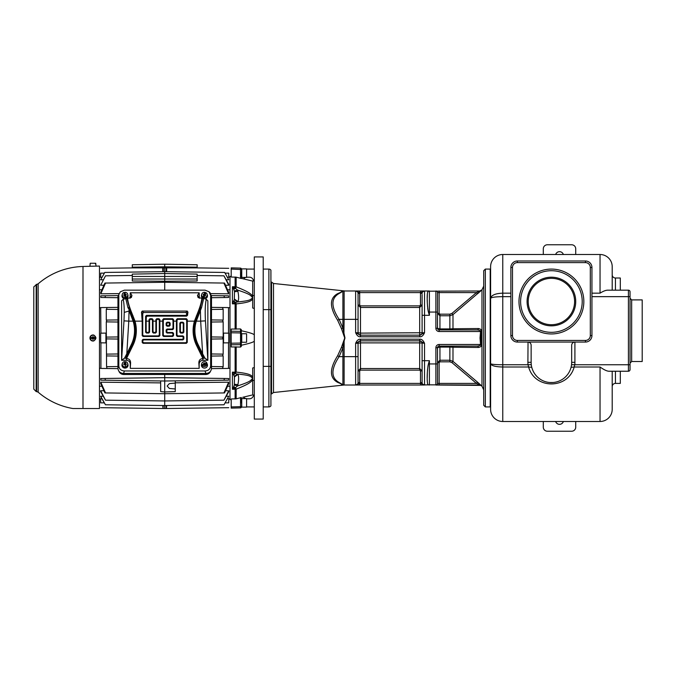 <?xml version="1.0" encoding="UTF-8"?>
<svg xmlns="http://www.w3.org/2000/svg" width="676" height="676" viewBox="0 0 676 676"><rect width="100%" height="100%" fill="white"/><g stroke="black" fill="none" stroke-linecap="round" stroke-linejoin="round"><path stroke-width="1.01" d="M263.217 419.069L263.217 256.931L254.303 256.931L254.303 419.069L263.217 419.069M254.303 341.186C253.323 342.25 248.996 343.602 241.332 345.242L241.332 343.053L241.332 346.23L240.538 347.05L241.324 346.34M241.332 346.23L240.538 347.05L231.192 346.94L231.192 343.239L231.192 344.811L240.538 344.616L240.546 344.042L240.538 343.053L231.192 343.239L231.192 329.06L240.538 328.95L241.332 329.77L240.538 328.95L240.538 332.947L231.192 332.761L231.192 331.189L240.538 331.384A0.811 0.786 180 0 1 241.332 332.161L241.332 330.758C248.988 332.398 253.314 333.75 254.303 334.814M241.324 329.66L241.332 332.161M231.192 399.609L229.984 399.609L229.984 276.391L231.192 276.391M241.738 269.496L241.332 278.478L236.169 277.168L231.192 277.042L231.192 267.882L240.538 268.118L231.192 267.882M231.192 408.118L240.538 407.881L231.192 408.118L231.192 398.958L236.169 398.832L241.332 397.522L240.538 397.615L241.332 397.522L241.332 402.854M228.522 333.158L228.522 307.588L222.438 307.504L223.173 309.304L223.173 320.078L222.556 320.069L223.173 321.869L223.173 337.104L222.691 337.096L222.691 338.904L223.173 338.896L223.173 354.131L222.556 355.931L223.173 355.922L223.173 366.696L222.438 368.496L228.522 368.412L228.522 342.842M105.448 404.78L100.682 396.694L100.682 396.212L103.022 396.246L100.682 396.212L105.448 404.78L164.724 405.549L164.724 408.524L164.724 374.496M228.767 378.518L224.525 378.467L223.908 380.233L228.615 380.165L228.589 378.518L164.724 377.681L100.859 378.518L100.834 380.165L164.724 381.002L228.615 380.165M175.261 382.81L228.649 382.185L223.908 392.942L224.525 392.933L228.682 383.622L228.649 382.185M229.984 386.233L227.533 386.266M225.514 390.787L227.795 390.753M228.767 391.657L228.767 390.745L223.942 400.175L228.767 391.657M226.418 396.246L228.767 396.212L224.001 404.78L228.767 396.212M227.643 398.713L228.767 398.688L228.767 402.854L225.328 402.854M225.514 285.213L228.767 285.255L225.514 285.213M226.418 279.754L228.767 279.788L226.418 279.754M225.328 273.146L228.767 273.146C228.767 266.91 228.767 266.91 228.767 273.146L228.767 277.304M228.767 277.312L227.643 277.287M224.685 272.445L228.767 279.788L224.685 272.445L164.724 271.659L104.763 272.445L100.682 279.788L103.022 279.754M228.767 284.342L228.767 285.255L223.942 275.825L228.767 284.342M227.533 289.734L229.984 289.767M228.649 293.815L228.682 292.378L224.525 283.067L223.908 283.058L228.649 293.815L210.735 293.604M228.547 295.826L223.908 295.767L224.525 297.533L228.589 297.482L228.615 295.834M223.545 333.099L223.545 342.901L228.767 342.833L228.767 333.167L223.545 333.099M211.478 368.64L222.438 368.496M211.495 366.536L223.173 366.696M210.566 371.116A5.163 4.85 180 0 1 205.648 374.496L123.801 374.496A5.163 4.85 180 0 1 118.883 371.116M117.945 296.265L120.311 291.804L117.945 296.265L117.945 368.192L118.807 365.716C119.077 368.961 120.936 370.718 124.392 370.972L123.531 373.439C120.083 373.186 118.216 371.437 117.945 368.192M123.531 373.439L205.91 373.439L205.048 370.972C208.504 370.718 210.363 368.961 210.642 365.716L211.495 368.192C211.225 371.437 209.366 373.186 205.91 373.439M211.495 368.192L211.495 296.265L210.642 295.412L210.642 365.716M210.642 295.412L209.129 291.804L209.991 292.657L211.495 296.265M120.311 291.804L124.392 290.156L205.048 290.156L209.129 291.804M205.048 370.972L124.392 370.972M118.807 365.716L118.807 295.412M130.265 292.784L131.947 295.42L131.364 297.508L123.184 299.265L121.596 300.854L121.596 360.274L126.277 360.274C128.744 360.46 130.071 361.702 130.265 364.026L130.265 368.352L199.175 368.352L199.175 364.026C199.369 361.702 200.696 360.46 203.163 360.274L207.845 360.274L207.845 300.854L206.256 299.265L203.721 298.403L201.541 307.572L196.319 321.142L200.671 321.142L200.409 310.343L199.564 310.284L202.504 298.437L198.076 297.508L197.493 295.42L199.175 292.784L130.265 292.784L130.071 298.285M199.369 298.285L199.175 292.784M202.927 298.378A3.042 2.856 180 0 1 201.49 295.218L201.744 294.254A2.78 2.611 0 0 0 202.961 297.085L203.806 295.327L202.935 297.423A2.848 2.679 0 0 0 203.915 297.786L203.941 297.448A2.78 2.611 0 0 0 205.926 292.674L205.081 294.981L204.211 294.66L204.946 292.311A2.78 2.611 0 0 0 201.744 294.254M207.143 294.254L207.397 295.218A3.042 2.856 180 0 1 205.098 298.691M124.342 298.691A3.042 2.856 180 0 1 122.052 295.218L122.305 294.254A2.78 2.611 0 0 0 125.052 297.491L124.57 295.353L123.894 295.488L123.725 294.744L125.28 294.559L124.519 294.93L124.629 295.615M125.052 297.491L125.06 297.829A2.848 2.679 0 0 0 126.091 297.626L126.082 297.279A2.78 2.611 0 0 0 127.696 294.254L127.95 295.218A3.042 2.856 180 0 1 126.513 298.378M127.696 363.57L127.95 364.541A3.042 2.856 180 0 1 124.883 368.082A3.042 2.856 180 0 1 122.052 364.541L122.305 363.57A2.78 2.611 0 0 0 124.367 366.738L124.367 367.085A2.848 2.679 0 0 0 125.423 367.127L125.423 366.781A2.78 2.611 0 0 0 125.626 361.66L125.542 364.11L124.612 364.085L124.578 361.618A2.78 2.611 0 0 0 122.305 363.57M205.031 364.643L207.211 363.84A2.848 2.679 0 0 0 207.211 363.832L207.397 364.541A3.042 2.856 180 0 1 201.676 366.409A3.042 2.856 180 0 1 201.49 364.541L201.744 363.57A2.78 2.611 0 0 0 201.744 364.812L203.856 364.187L201.676 365.116A2.848 2.679 0 0 0 202.116 366.02L202.175 365.708A2.78 2.611 0 0 0 206.771 362.936L206.704 362.691A2.78 2.611 0 0 0 201.744 363.57M121.596 360.274L124.502 358.136L126.801 353.835L127.612 354.232L125.719 358.322L126.868 358.576C129.386 358.88 130.629 360.392 130.586 363.113L130.265 368.352M199.175 368.352L198.862 363.113C198.812 360.392 200.054 358.88 202.58 358.576L203.73 358.322L201.828 354.232L202.639 353.835L204.938 358.136L207.845 360.274M127.62 298.513C127.916 301.724 129.108 306.034 131.195 311.433L135.006 321.142L142.188 321.142L142.188 335.583L143.067 336.462L158.987 336.462L159.874 335.583L159.874 321.142L162.73 321.142L162.73 335.583L163.609 336.462L172.676 336.462L173.563 335.583L173.563 333.352L172.676 332.474L167.597 332.474L166.719 331.586L166.719 330.496L167.597 329.618L172.676 329.618L173.563 328.73L173.563 321.142L176.419 321.142L176.419 335.583L177.298 336.462L182.385 336.462L183.264 337.341L183.264 338.431L182.385 339.318L143.067 339.318L142.188 340.197L142.188 342.428L143.067 343.307L186.373 343.307L187.252 342.428L187.252 321.142L194.434 321.142L198.245 311.433C200.333 306.034 201.524 301.724 201.82 298.513M203.73 358.322L204.938 358.136M203.721 298.403L202.504 298.437M202.944 358.576L196.539 345.436A33.935 33.935 0 0 1 194.434 321.142L195.305 321.387L200.476 307.588L201.541 307.572M199.564 310.284L198.769 312.354L199.614 312.481M142.188 321.142L141.504 312.135L142.214 311.07L187.235 311.07L187.936 312.135L187.531 315.32L186.576 316.131L147.267 316.131L146.32 316.951L146.177 321.142L149.033 321.142L149.016 319.647L149.869 318.734L152.193 318.734L153.046 319.647L153.021 321.142L155.877 321.142L155.86 319.647L156.714 318.734L159.037 318.734L159.891 319.647L159.874 321.142M162.73 321.142L162.705 319.647L163.558 318.734L172.726 318.734L173.58 319.647L173.563 321.142M176.419 321.142L176.402 319.647L177.247 318.734L186.415 318.734L187.269 319.647L187.252 321.142M186.686 320.23L186.686 341.862L185.807 342.74L143.642 342.74L142.754 341.862L142.754 340.763L143.642 339.884L182.951 339.884L183.83 339.006L183.83 336.775L182.951 335.896L177.864 335.896L176.985 335.009L176.985 320.23L177.864 319.351L185.807 319.351L186.686 320.23L187.269 319.647M180.407 323.652L179.841 323.086L180.72 322.207L182.951 322.207L183.83 323.086L183.264 323.652L183.264 331.586L182.385 332.474L181.286 332.474L180.407 331.586L180.407 323.652L181.286 322.773L182.385 322.773L183.264 323.652M179.841 323.086L179.841 332.153L180.72 333.04L182.951 333.04L183.83 332.153L183.83 323.086M172.997 320.23L172.997 328.164L172.11 329.051L167.031 329.051L166.152 329.93L166.152 332.153L167.031 333.04L172.11 333.04L172.997 333.919L172.997 335.009L172.11 335.896L164.175 335.896L163.296 335.009L163.296 320.23L164.175 319.351L172.11 319.351L172.997 320.23L173.58 319.647M166.719 323.652L166.152 323.086L167.031 322.207L169.254 322.207L170.141 323.086L168.687 325.629L167.597 325.629L166.719 324.742L166.719 323.652L167.597 322.773L168.687 322.773L169.575 323.652M166.152 323.086L166.152 325.308L167.031 326.195L169.254 326.195L170.141 325.308L170.141 323.086M159.299 320.23L159.299 335.009L158.421 335.896L143.642 335.896L142.754 335.009L142.754 313.385L143.642 312.498L185.807 312.498L186.686 313.385L186.686 314.475L185.807 315.354L146.498 315.354L145.61 316.241L145.61 332.153L146.498 333.04L148.72 333.04L149.599 332.153L149.599 320.23L150.486 319.351L151.576 319.351L152.455 320.23L152.455 332.153L153.342 333.04L155.564 333.04L156.443 332.153L156.443 320.23L157.331 319.351L158.421 319.351L159.299 320.23L159.891 319.647M149.033 321.142L149.033 331.586L148.154 332.474L147.064 332.474L146.177 331.586L146.177 321.142M155.877 321.142L155.877 331.586L154.998 332.474L153.908 332.474L153.021 331.586L153.021 321.142M133.028 315.81L132.2 316.038L134.144 321.387L135.006 321.142A33.935 33.935 0 0 1 132.91 345.436L126.496 358.576M131.372 316.3L132.2 316.038L130.679 312.354L129.834 312.481L129.04 310.343L128.778 321.142L133.121 321.142L129.834 312.481M126.936 298.437L130.679 312.354L127.899 307.572L125.719 298.403M124.502 358.136L125.719 358.322M129.885 310.284L128.964 307.588L127.899 307.572M205.859 292.835A2.848 2.679 0 0 0 204.972 292.522M203.806 295.327L204.684 295.657M204.946 292.311L204.101 294.347L203.459 294.111L204.211 294.66M203.806 295.049L203.163 294.82L203.459 294.111M203.941 297.448L204.972 295.006L204.27 294.516M204.972 294.939L205.724 294.939L205.428 295.649L204.786 295.412M205.724 294.939L205.081 294.702M204.651 295.708L203.915 295.437L204.211 294.728M124.519 294.863L123.919 292.471A2.78 2.611 0 0 0 122.305 294.254M124.688 295.606L125.516 295.598L124.933 292.48A2.848 2.679 0 0 0 123.961 292.666M124.933 292.48L125.432 294.677M127.696 294.254A2.78 2.611 0 0 0 124.95 292.269M125.483 295.446L126.091 297.626M124.401 294.609L123.725 294.744M126.082 297.279L125.601 295.429M125.314 294.77L126.108 294.271L126.268 295.015L125.601 295.15M126.108 294.271L125.432 294.406M124.697 295.674L125.516 295.598M125.618 361.863A2.848 2.679 0 0 0 124.578 361.829M124.46 364.837L125.499 364.879M124.578 361.618L124.485 363.798L123.801 363.772L124.612 364.085M124.46 364.558L123.767 364.533L123.801 363.772M125.423 366.781L125.508 364.601L126.201 364.626L126.226 363.865L125.542 363.84M125.39 364.939L124.578 364.913L124.612 363.933M125.39 364.871L125.415 364.178L124.612 364.153M126.226 363.865L125.415 364.11M205.065 364.474L204.591 363.865L206.771 362.936M202.175 365.708L204.296 364.812L204.575 365.395L205.318 365.082L205.031 364.491M204.034 364.922L203.755 364.347M206.704 362.691L204.591 363.865M203.856 363.908L203.569 363.316L204.313 363.004L204.591 363.595M204.313 363.004L204.642 363.975M204.98 364.668L204.794 363.908M204.38 364.989L205.318 365.082M204.642 364.043L203.907 364.356L204.152 364.871M100.986 368.42L117.962 368.64M99.465 386.233L101.907 386.266M223.908 392.942L164.724 393.719L104.924 392.933L100.758 383.622L100.792 382.185L160.668 382.886M100.927 368.412L100.927 342.842M96.009 266.141L89.942 266.26L90.204 263.26L95.417 263.26L95.485 264.071L95.755 263.26L96.009 266.141L99.465 266.057L99.465 408.524L82.996 408.524L99.465 408.524M90.947 266.26L82.996 266.488L82.996 408.524L72.881 408.524A71.538 71.538 0 0 1 38.143 392.165L38.143 283.835L36.614 284.419L36.614 391.581L38.143 392.165M93.271 266.26L92.975 266.268C89.84 266.302 89.84 266.302 92.975 266.268M96.009 338L93.939 335.119A3.042 3.042 0 0 0 89.942 338A3.042 3.042 0 0 0 93.939 340.881L96.009 338M36.166 284.435L36.166 391.565L33.8 389.131L33.8 286.869L36.614 284.419M95.781 338.524A2.848 2.848 0 0 0 95.781 337.476L95.705 337.476A2.78 2.78 0 0 0 90.254 337.476L93.541 337.594L93.381 338.524L95.781 338.524M90.254 337.476L90.178 337.476A2.848 2.848 0 0 0 90.178 338.524L90.254 338.524A2.78 2.78 0 0 0 95.705 338.524M95.705 337.476L93.381 337.476L93.381 338.406L90.254 338.524M93.381 338.524L93.381 339.217L92.57 339.217L92.57 338.524M92.409 337.594L92.57 338.406L92.409 337.594M93.381 337.476L93.381 336.783L92.57 336.783L92.57 337.476M100.682 378.518L104.924 378.467L105.54 380.233M103.935 390.787L100.682 390.745L103.935 390.787M101.806 398.713L100.682 398.688L100.682 402.854C100.682 409.09 100.682 409.09 100.682 402.854L104.112 402.854M100.682 391.657L100.682 390.745L105.507 400.175L100.682 391.657M101.907 289.734L99.465 289.767M103.935 285.213L101.653 285.247M105.507 275.825L100.682 285.255L105.507 275.825L132.293 275.478M104.763 272.445L100.682 279.788M104.112 273.146L100.682 273.146C100.682 266.91 100.682 266.91 100.682 273.146L100.682 277.312L101.806 277.287M100.927 333.158L100.682 307.588M197.147 267.899L132.293 267.899L132.293 264.755L164.724 264.206L197.147 264.755L197.147 267.899L228.767 268.313M164.724 290.156L164.724 281.233L132.293 280.988L132.293 274.093L164.724 273.543L197.147 274.093L197.147 280.988L164.724 281.233L164.724 266.826L197.147 267.155M166.406 267.527L166.423 271.684M166.152 267.519L166.161 271.684M163.296 267.519L163.279 271.684M163.034 267.527L163.026 271.684M164.724 264.206L164.724 266.826L132.293 267.155M197.147 275.478L223.942 275.825M132.293 279.019L197.147 279.019M197.147 276.459L132.293 276.459M117.945 307.36L100.986 307.58M100.859 297.482L104.924 297.533L100.859 297.482L100.834 295.834L105.54 295.767L100.834 295.834M118.706 293.604L100.792 293.815L100.758 292.378L104.924 283.067L105.54 283.058L100.792 293.815M105.54 283.058L164.724 282.281L223.908 283.058M117.987 295.606L105.54 295.767L104.924 297.533L117.945 297.702M211.453 295.606L223.908 295.767M211.495 297.702L224.525 297.533M107.002 307.504L106.571 309.312L117.945 309.464M105.904 333.099L105.904 342.901L100.682 342.833L100.682 333.167L105.904 333.099M117.945 366.536L106.571 366.688L107.002 368.496M106.571 366.688L106.276 321.869L106.884 320.069L106.276 320.078L106.276 309.304M117.945 356.075L106.884 355.931M117.945 353.97L106.639 354.123M117.945 339.048L106.749 338.904M117.945 336.952L106.749 337.096M117.945 322.029L106.639 321.877M117.945 319.925L106.884 320.069M211.495 307.36L222.438 307.504M211.495 309.464L223.173 309.304M211.495 319.925L222.556 320.069M211.495 322.029L222.81 321.877M211.495 336.952L222.691 337.096M211.495 339.048L222.691 338.904M211.495 353.97L222.81 354.123M211.495 356.075L222.556 355.931M223.942 400.175L164.724 400.944L105.507 400.175M164.724 405.549L224.001 404.78M163.009 405.532L163.043 408.507L162.747 405.524M163.271 405.532L163.043 408.507M164.724 402.854L164.724 403.547M166.169 405.532L166.135 408.507L163.305 408.507M166.431 405.532L166.135 408.507M228.767 402.854C228.767 409.09 228.767 409.09 228.767 402.854M160.668 380.951L160.668 391.607L164.724 391.962L175.261 391.598L175.261 380.867M175.261 383.098L169.372 383.605L167.149 386.03L169.372 388.455L175.261 388.97M105.54 392.942L100.792 382.185M236.169 346.839L236.169 372.087C251.05 373.667 251.075 375.586 252.68 376.785L251.633 377.259C250.095 376.566 251.269 375.349 237.513 374.056L234.327 376.405L233.719 375.104L236.169 372.087A4.056 2.248 180 0 1 235.121 372.163L232.409 372.163L232.409 389.266L233.431 387.331L235.121 388.092L232.409 389.266L235.121 389.266L235.121 398.975M254.303 395.021L252.68 395.021L252.68 367.989L254.303 367.558M235.121 346.83L235.121 373.321L237.918 374.436L234.479 376.904L234.327 376.405M233.431 374.538L235.121 373.321L232.409 372.163L233.719 375.104M237.918 374.436C238.856 376.287 238.856 379.684 237.918 384.627L237.513 385.954L234.327 384.974L234.479 376.904M236.169 398.832L236.169 389.156A4.056 3.372 0 0 1 235.121 389.266L235.121 388.092L237.513 385.954C251.269 381.458 250.095 380.588 251.633 379.532L252.68 379.836C251.083 381.509 251.041 383.284 236.169 389.156L235.51 387.661L233.719 386.706L233.431 387.331M234.327 384.974L233.719 386.706M251.633 379.532L252.68 378.34L251.633 377.259M252.68 376.785L252.68 379.836M242.726 397.302L251.683 395.139M250.889 395.325L248.709 395.849M247.712 396.085L244.315 396.913M240.538 397.615L241.332 397.522L240.538 397.615L241.332 397.522L240.538 397.615L240.538 406.673L241.738 406.504M231.192 406.918L240.538 406.673L240.538 407.881A0.811 0.811 0 0 0 241.332 407.07L241.332 406.901M240.538 407.881A0.811 0.811 0 0 0 241.332 407.07A0.811 0.811 0 0 1 240.538 407.881M241.738 399.203L241.332 397.649M241.738 407.113L241.738 398.595L246.596 398.595L246.596 407.113L241.738 407.113M263.217 366.375L270.915 366.375L270.915 405.82A2.434 2.434 0 0 1 268.887 406.91L268.887 269.09A2.434 2.434 0 0 1 270.915 270.18L270.915 366.375L270.915 309.625L263.217 309.625M268.887 269.09A2.434 2.434 0 0 1 270.915 270.18A2.434 2.434 0 0 0 268.887 269.09L263.217 269.09M268.887 406.91A2.434 2.434 0 0 0 270.915 405.82A2.434 2.434 0 0 1 268.887 406.91L263.217 406.91M254.303 269.09L246.596 269.09M246.596 406.91L254.303 406.91M253.483 395.021A4.056 4.056 0 0 1 249.436 398.798L247.002 398.798A4.056 4.056 0 0 1 246.596 398.781M243.681 397.074A4.056 4.056 0 0 0 245.734 398.595M253.483 280.979A4.056 4.056 0 0 0 249.436 277.202L247.002 277.202A4.056 4.056 0 0 0 246.596 277.219M245.734 277.405A4.056 4.056 0 0 0 243.681 278.926M270.915 393.939L271.541 393.939L271.541 282.061L273.501 283.481L273.501 392.519L271.541 393.939M270.915 282.061L271.541 282.061M341.439 384.424A2.434 2.298 -60 0 1 342.909 384.695L339.107 382.498L342.909 384.695A2.434 2.434 0 0 0 344.126 385.016C345.284 385.016 345.284 385.016 344.126 385.016C345.284 385.016 345.284 385.016 344.126 385.016A2.434 2.112 -90 0 0 343.873 385.033C345.03 385.033 345.03 385.033 343.873 385.033L337.637 382.354C329.389 377.85 329.389 368.978 337.637 355.745L341.439 347.43L344.726 338L341.439 328.57L337.637 320.255C329.389 307.022 329.389 298.15 337.637 293.646L343.814 290.967M273.501 392.519L344.109 385.016A2.434 2.434 0 0 1 342.909 384.695A2.434 2.434 0 0 0 344.126 385.016L342.909 384.695L342.909 356.649L339.107 356.649C330.877 369.223 330.877 377.833 339.107 382.498A2.434 2.02 -60 0 0 337.637 382.354L338.253 382.692M341.71 384.568L342.284 384.788M337.637 355.745A2.434 0.676 30.1 0 1 339.107 356.649L342.909 347.912L341.439 347.43M341.439 328.57L342.909 328.088L342.909 319.351L339.107 319.351L342.909 328.088L344.98 338L344.126 340.983L344.109 385.016L424.536 385.016A2.434 2.434 0 0 1 422.103 382.582L422.103 343.273A2.434 2.434 0 0 0 419.678 340.839L360.426 340.839L360.426 339.217C358.61 338.972 357.004 340.324 355.635 343.273L355.635 356.649L342.909 356.649L342.909 347.912L343.873 340.839M481.574 344.321L480.535 344.481C481.337 345.056 480.29 345.597 477.383 346.104A1.622 1.056 -90 0 1 478.431 347.464C480.991 346.923 482.047 345.875 481.574 344.321L481.067 338L481.574 331.671C482.039 330.125 480.991 329.077 478.431 328.536L452.988 328.756L452.988 314.619L481.092 290.612A1.622 1.622 -90 0 1 480.053 290.984L428.398 291.195A2.434 2.434 0 0 1 429.404 290.984L424.536 290.984L420.565 292.607L359.607 292.607A4.056 4.056 0 0 1 359.683 293.418L358.06 293.418L358.06 305.062L360.494 307.487L360.494 333.116L358.06 332.727L358.06 293.418A2.434 2.434 0 0 0 355.635 290.984L355.635 332.727L360.426 335.161L419.745 335.161L419.745 336.783C421.562 337.028 423.159 335.676 424.536 332.727L424.536 290.984L355.635 290.984L359.607 290.984L359.607 292.607L355.635 290.984L344.126 290.984C345.284 290.984 345.284 290.984 344.126 290.984C345.284 290.984 345.284 290.984 344.126 290.984L343.797 291.001M422.103 294.483L422.103 332.727A2.434 2.434 0 0 1 419.678 335.161L424.536 332.727L360.494 333.116L360.494 335.161A2.434 2.434 0 0 1 358.06 332.727L355.635 332.727C357.004 335.676 358.61 337.028 360.426 336.783L419.745 336.783M481.067 338L480.019 338L480.535 344.481L439.13 344.481A3.245 3.245 0 0 0 435.885 347.726L435.885 363.941L429.404 363.941L429.404 360.697L424.536 360.697L424.536 343.273C423.159 340.324 421.562 338.972 419.745 339.217L360.426 339.217M480.019 338L480.535 331.519L481.574 331.679M429.268 290.984L428.398 291.195C426.776 290.536 426.776 303.811 428.398 312.058L429.404 315.303L429.404 290.984L428.398 291.195M420.742 290.984L422.221 290.984M423.751 290.984L420.565 290.984L420.565 292.607A4.056 4.056 0 0 0 420.48 293.418L420.48 305.062L419.678 305.882L360.494 305.882L359.683 305.062L359.683 293.418M428.322 311.797L427.916 309.777M427.832 309.253L427.688 308.036M427.587 307.073L427.333 303.025M427.291 301.995L427.232 299.502M427.224 298.395L427.393 293.578M427.519 292.733L427.984 291.517M427.494 383.131L427.367 382.202M427.291 381.027L427.257 380.064M427.224 377.892L427.359 372.282M427.443 370.854L427.469 370.372M427.528 369.671L427.587 368.927M427.916 366.223L427.984 365.792M435.885 347.726L437.507 347.726L437.507 383.393A1.622 1.622 0 0 1 435.885 385.016L481.092 385.396L477.51 382.16L476.47 383.393L480.061 385.016L428.457 384.83M428.516 384.855L420.565 385.016L420.565 383.393L424.536 385.016L424.536 360.697L422.103 360.697L422.103 370.938L419.678 368.513L419.678 370.118L360.494 370.118L359.683 370.938L359.683 382.582A4.056 4.056 0 0 1 359.607 383.393L359.607 385.016L355.635 385.016L359.607 383.393L420.565 383.393A4.056 4.056 0 0 1 420.48 382.582L420.48 370.938L419.678 370.118M359.429 385.016L357.95 385.016M356.565 385.016L355.635 385.016A2.434 2.434 0 0 0 358.06 382.582A2.434 2.434 0 0 1 355.635 385.016A2.434 2.434 0 0 0 358.06 382.582A2.434 2.434 0 0 1 355.635 385.016L356.751 385.016M428.398 363.941C426.776 372.189 426.776 385.464 428.398 384.805A2.434 2.434 0 0 0 429.404 385.016L429.404 363.941L428.398 363.941L429.404 360.697M439.13 385.016L439.13 383.393L476.47 383.393L451.94 362.606L449.861 361.829L439.941 361.829L439.13 362.657L437.507 362.657L439.941 360.24L437.507 362.657L437.507 383.393A1.622 1.622 0 0 1 435.885 385.016L435.885 363.941L437.507 363.941M477.383 346.104L439.13 346.104L439.13 344.481M439.941 346.104L439.13 346.104A1.622 1.622 0 0 0 437.507 347.726L439.941 347.075L439.941 346.104L451.94 346.104A1.622 1.09 90 0 1 452.988 347.244L478.431 347.464M455.793 363.772L472.963 378.323M477.51 382.16L452.988 361.381L452.988 347.244L449.861 347.075L449.861 346.104M478.363 382.886L479.326 383.731M480.425 384.737L480.949 385.227M477.56 329.896L477.383 329.896A1.622 1.056 -90 0 0 478.431 328.536L478.718 328.544M480.602 291.111L479.673 291.956M478.895 292.649L478.27 293.19M480.019 385.016L481.98 386.165L481.98 289.835L476.47 292.607L477.51 293.84M451.94 313.394L476.47 292.607L439.13 292.607L439.13 313.343L439.941 314.171L449.861 314.171L451.94 313.394L452.988 314.619L449.861 315.76L449.861 314.171M439.941 315.76L439.941 328.925L449.861 328.925L449.861 329.896L477.383 329.896L451.94 329.896L452.988 328.756L449.861 328.925L449.861 315.76L439.941 315.76L437.507 313.343L439.941 315.76L439.941 314.171M439.13 331.519L480.535 331.519C481.329 330.944 480.281 330.403 477.383 329.896L439.13 329.896A1.622 1.622 0 0 1 437.507 328.274L435.885 328.274A3.245 3.245 0 0 0 439.13 331.519L439.13 329.896M449.861 329.896L439.941 329.896L439.941 328.925L437.507 328.274L437.507 292.902M428.398 312.058L437.507 312.058L437.507 292.607A1.622 1.622 0 0 0 435.885 290.984L435.885 328.274M435.885 290.984A1.622 1.622 0 0 1 437.507 292.607L437.507 313.343L439.13 313.343M477.383 329.896L475.532 329.896M483.72 338L483.72 405.287L485.334 406.91L485.334 269.09L483.72 270.713L483.72 338M612.202 385.489L612.202 409.335A12.16 12.16 0 0 1 600.043 421.494L502.767 421.494A12.16 12.16 0 0 1 490.607 409.335A12.16 12.16 0 0 0 502.767 421.494A12.16 12.16 0 0 1 490.607 409.335L490.607 266.665A12.16 12.16 0 0 1 502.767 254.506L600.043 254.506L600.043 293.173L591.939 293.173M510.87 296.654L502.767 296.654C495.407 296.739 491.359 297.305 490.607 298.344C491.359 295.15 495.415 293.426 502.767 293.173L502.767 364.753C495.39 364.694 491.334 364.347 490.607 363.713C491.342 365.741 495.39 366.84 502.767 367L502.767 364.753L528.024 364.753L528.624 367L531.767 367.33M528.032 342.056L527.897 362.319A23.508 23.508 0 0 0 528.024 364.753L531.277 364.685M527.897 342.056A3.245 3.245 0 0 1 531.142 345.292L531.142 362.319A20.263 20.263 0 0 0 551.405 382.582A20.263 20.263 0 0 0 571.676 362.319L571.676 345.292A3.245 3.245 0 0 1 574.913 342.056L574.786 342.056M517.36 340.434L517.36 342.056L585.45 342.056A6.481 6.481 0 0 0 591.939 335.566L591.939 267.476A6.481 6.481 0 0 0 585.45 260.987L517.36 260.987A6.481 6.481 0 0 0 510.87 267.476L510.87 335.566A6.481 6.481 0 0 0 517.36 342.056A6.481 6.481 0 0 1 510.87 335.566L512.492 335.566A4.867 4.867 0 0 0 517.36 340.434L585.45 340.434L585.45 342.056A6.481 6.481 0 0 0 591.939 335.566L590.317 335.566L590.317 267.476A4.867 4.867 0 0 0 585.45 262.609L517.36 262.609A4.867 4.867 0 0 0 512.492 267.476L512.492 335.566M520.605 301.521A30.809 30.809 0 0 0 551.405 332.322A30.809 30.809 0 0 0 582.213 301.521A30.809 30.809 0 0 0 551.405 270.713A30.809 30.809 0 0 0 520.605 301.521M575.724 301.521A24.319 24.319 0 0 0 551.405 277.202A24.319 24.319 0 0 0 527.086 301.521A24.319 24.319 0 0 0 551.405 325.84A24.319 24.319 0 0 0 575.724 301.521M574.592 301.521A23.187 23.187 0 0 0 551.405 278.335A23.187 23.187 0 0 0 528.218 301.521A23.187 23.187 0 0 0 551.405 324.708A23.187 23.187 0 0 0 574.592 301.521M630.04 291.795L630.04 296.654L630.04 291.795A1.622 1.622 0 0 0 628.418 290.173L607.834 290.173C605.831 290.165 603.237 291.162 600.043 293.173M628.418 290.173L628.418 296.654L630.04 296.654L630.04 369.62A1.622 1.622 0 0 1 628.418 371.234L609.059 371.234C607.073 371.251 604.065 369.84 600.043 367L574.186 367L574.786 364.753L571.533 364.685M630.04 369.62L630.04 364.753L628.418 364.753L628.418 371.234M631.663 361.508L631.663 299.899L642.2 299.899L642.2 361.508L631.663 361.508L630.04 363.13M600.043 367L600.043 421.494A12.16 12.16 0 0 0 612.202 409.335L612.202 386.63A3.245 3.245 180 0 1 615.447 383.393L620.314 383.393L620.314 371.234M612.202 266.665L612.202 290.173L612.202 266.665A12.16 12.16 0 0 0 600.043 254.506A12.16 12.16 0 0 1 612.202 266.665A12.16 12.16 0 0 0 600.043 254.506M612.202 274.794L612.202 290.173M612.202 371.234L612.202 386.638M502.767 421.494L502.767 367L528.624 367C534.75 389.553 568.06 389.553 574.186 367L571.043 367.33M543.301 421.494L543.301 427.173A4.056 4.056 0 0 0 547.349 431.229L571.676 431.229A4.056 4.056 0 0 0 575.724 427.173L575.724 421.494M555.647 421.494A4.056 4.056 0 0 0 563.378 421.494M575.724 254.506L575.724 248.827A4.056 4.056 0 0 0 571.676 244.771L547.349 244.771A4.056 4.056 0 0 0 543.301 248.827L543.301 254.506M563.378 254.506A4.056 4.056 0 0 0 555.647 254.506M531.936 367.93L532.113 368.53M542.904 380.715L543.419 380.943M543.546 381.002L544.45 381.357M544.966 381.534L545.49 381.703M546.005 381.855L547.112 382.126M549.613 382.506L553.205 382.506M555.706 382.126L556.804 381.855M557.328 381.703L557.844 381.534M558.359 381.357L559.272 381.002M559.39 380.943L559.905 380.715M570.696 368.53L570.882 367.93M620.314 290.173L620.314 278.013L615.447 278.013L615.447 290.173M420.48 382.582L422.103 382.582A2.434 2.434 0 0 0 424.536 385.016A2.434 2.434 0 0 1 422.103 382.582L422.103 370.938L420.48 370.938M358.06 343.273L360.494 342.884L360.494 340.839A2.434 2.434 0 0 0 358.06 343.273A2.434 2.434 0 0 1 360.494 340.839L355.635 343.273L358.06 343.273L358.06 382.582L359.683 382.582M343.645 291.026A2.434 2.434 0 0 1 344.126 290.984L342.909 291.305A2.434 2.434 0 0 1 343.636 291.026M343.932 290.993L344.126 290.984A2.434 2.112 90 0 1 343.873 290.967C345.03 290.967 345.03 290.967 343.873 290.967M343.695 290.967L343.019 291.035M341.6 291.483L341.439 291.576A2.434 2.298 60 0 0 342.909 291.305A2.434 2.434 0 0 1 344.126 290.984L344.109 290.984A2.434 2.434 0 0 0 342.909 291.305L339.107 293.502A2.434 2.02 60 0 1 337.637 293.646M337.637 320.255A2.434 0.676 -30.1 0 0 339.107 319.351C330.877 306.777 330.877 298.167 339.107 293.502L342.909 291.305L342.909 319.351L344.126 319.351L344.126 290.984M358.06 319.351L344.126 319.351L343.873 335.161M420.48 293.418L422.103 293.418A2.434 2.434 0 0 1 424.536 290.984L423.742 290.984M360.494 335.161L360.426 336.783M419.678 335.161L419.678 307.487L422.103 305.062L420.48 305.062M422.103 343.273A2.434 2.434 0 0 0 419.678 340.839L419.678 342.884L360.494 342.884L360.494 368.513L419.678 368.513L419.678 342.884L424.536 343.273L419.745 340.839L419.745 339.217M360.494 370.118L360.494 368.513L358.06 370.938L359.683 370.938M358.06 381.315L358.06 382.582A2.434 2.434 0 0 1 355.635 385.016L355.635 356.649L358.06 356.649M254.303 308.442L252.68 308.011L252.68 280.979L254.303 280.979M252.68 299.214L251.633 298.741L252.68 297.66L251.633 296.468C250.095 295.412 251.269 294.542 237.513 290.046L235.51 288.339L236.169 286.844C251.05 292.716 251.075 294.499 252.68 296.164L252.68 299.214C251.083 300.414 251.041 302.333 236.169 303.913A4.056 2.248 0 0 0 235.121 303.837L235.121 329.17M241.332 343.053L241.332 332.947L240.538 332.947L240.538 343.053L241.332 343.053M236.169 329.161L236.169 303.913A4.056 1.403 85.8 0 0 235.51 302.451L235.121 303.837L232.409 303.837L233.431 301.462L235.121 302.679L232.409 303.837L232.409 286.734L235.51 288.339L233.719 289.294L234.327 291.026L237.513 290.046L237.918 291.373L234.479 291.719L234.327 291.026M234.327 299.595L233.719 300.896L235.51 302.451L237.513 301.944L234.327 299.595L234.479 291.719M251.633 298.741C250.095 299.434 251.269 300.651 237.513 301.944L237.918 301.564C238.856 299.721 238.856 296.325 237.918 291.373M252.68 296.164L251.633 296.468M235.121 287.908L233.431 288.669L232.409 286.734L235.121 286.734L235.121 287.908M233.431 288.669L233.719 289.294M233.719 300.896L233.431 301.462M252.68 281.098L241.332 278.351L241.738 276.797M241.332 278.478L240.538 278.385L241.332 278.478L240.538 278.385L240.538 268.118A0.811 0.811 0 0 1 241.332 268.93A0.811 0.811 0 0 0 240.538 268.118A0.811 0.811 0 0 1 241.332 268.93L241.332 269.53L231.192 269.082M242.845 278.723L244.18 279.053M251.066 280.717L251.683 280.861M241.738 277.405L241.738 268.887L246.596 268.887L246.596 277.405L241.738 277.405M241.738 342.259L241.738 333.741L246.596 333.741L246.596 342.259L241.738 342.259M235.121 277.025L235.121 286.734A4.056 3.372 180 0 1 236.169 286.844L236.169 277.168M228.522 307.707L229.984 307.715M228.522 368.293L229.984 368.285M205.648 373.439L205.648 374.496M123.801 374.496L123.801 373.439M130.586 363.113L130.265 364.026M196.539 345.436L197.35 345.047L201.828 354.232M202.58 358.576L203.163 360.274M195.457 320.872L196.319 321.142L196.167 321.641A32.127 32.127 0 0 0 198.153 344.65L202.639 353.835L200.671 321.142L205.453 320.855L207.828 360.224M205.453 320.855C204.938 311.391 205.2 304.192 206.256 299.265M198.068 316.3L196.412 315.81M198.153 344.65L197.35 345.047A33.031 33.031 0 0 1 195.305 321.387L196.167 321.641M186.686 341.862L187.252 342.428M182.951 339.884L182.385 339.318M143.067 339.318L143.642 339.884M183.264 338.431L183.83 339.006M183.83 336.775L183.264 337.341M182.385 336.462L182.951 335.896M177.864 335.896L177.298 336.462M176.419 335.583L176.985 335.009M176.985 320.23L176.402 319.647M177.247 318.734L177.864 319.351M185.807 319.351L186.415 318.734M142.754 340.763L142.188 340.197M142.188 342.428L142.754 341.862M143.642 342.74L143.067 343.307M186.373 343.307L185.807 342.74M180.72 322.207L181.286 322.773M182.385 322.773L182.951 322.207M179.841 332.153L180.407 331.586M181.286 332.474L180.72 333.04M182.951 333.04L182.385 332.474M183.264 331.586L183.83 332.153M172.997 328.164L173.563 328.73M167.031 329.051L167.597 329.618M172.676 329.618L172.11 329.051M166.719 330.496L166.152 329.93M166.152 332.153L166.719 331.586M167.597 332.474L167.031 333.04M172.11 333.04L172.676 332.474M173.563 333.352L172.997 333.919M172.997 335.009L173.563 335.583M172.676 336.462L172.11 335.896M164.175 335.896L163.609 336.462M162.73 335.583L163.296 335.009M163.296 320.23L162.705 319.647M163.558 318.734L164.175 319.351M172.11 319.351L172.726 318.734M167.031 322.207L167.597 322.773M168.687 322.773L169.254 322.207M167.597 325.629L167.031 326.195M169.254 326.195L168.687 325.629M166.152 325.308L166.719 324.742M169.575 324.742L170.141 325.308M159.299 335.009L159.874 335.583M143.642 335.896L143.067 336.462M158.987 336.462L158.421 335.896M142.188 335.583L142.754 335.009M142.754 313.385L141.504 312.135M142.214 311.07L143.642 312.498M185.807 312.498L187.235 311.07M187.936 312.135L186.686 313.385M186.686 314.475L187.531 315.32M186.576 316.131L185.807 315.354M146.498 315.354L147.267 316.131M146.32 316.951L145.61 316.241M145.61 332.153L146.177 331.586M149.599 320.23L149.016 319.647M149.033 331.586L149.599 332.153M149.869 318.734L150.486 319.351M151.576 319.351L152.193 318.734M153.046 319.647L152.455 320.23M152.455 332.153L153.021 331.586M156.443 320.23L155.86 319.647M155.877 331.586L156.443 332.153M156.714 318.734L157.331 319.351M158.421 319.351L159.037 318.734M155.564 333.04L154.998 332.474M153.908 332.474L153.342 333.04M148.72 333.04L148.154 332.474M147.064 332.474L146.498 333.04M129.04 311.019L124.249 312.397C124.24 306.676 123.885 302.299 123.184 299.265M124.249 312.397L123.987 320.855L128.778 321.142L126.801 353.835L131.288 344.65A32.127 32.127 0 0 0 133.273 321.641L133.121 321.142L133.983 320.872M133.273 321.641L134.144 321.387A33.031 33.031 0 0 1 132.099 345.047L132.91 345.436M131.288 344.65L132.099 345.047L127.612 354.232M126.277 360.274L126.868 358.576M121.612 360.224L123.987 320.855M130.265 297.102L131.947 295.42M197.493 295.42L199.175 297.102M199.175 364.026L198.862 363.113M100.927 368.293L99.465 368.285M162.772 267.527L162.764 271.684M166.676 267.527L166.685 271.684M100.927 307.707L99.465 307.715M166.693 405.524L166.397 408.507M241.332 343.839A0.811 0.786 180 0 1 240.538 344.616L240.538 347.05M237.918 384.627L234.479 384.281M254.303 380.427L252.68 380.427M429.404 315.303L422.103 315.303M437.507 347.726A1.622 1.622 0 0 1 439.13 346.104M437.507 292.607L439.13 292.607L439.13 290.984M485.334 269.09L490.201 269.09L490.201 406.91L485.334 406.91M527.897 362.319L531.142 362.319M517.36 262.609L517.36 260.987A6.481 6.481 0 0 0 510.87 267.476L512.492 267.476M590.317 267.476L591.939 267.476A6.481 6.481 0 0 0 585.45 260.987L585.45 262.609M585.45 340.434A4.867 4.867 0 0 0 590.317 335.566M583.836 301.521A32.423 32.423 0 0 0 551.405 269.09A32.423 32.423 0 0 0 518.982 301.521A32.423 32.423 0 0 0 551.405 333.944A32.423 32.423 0 0 0 583.836 301.521M574.913 342.056L574.913 362.319A23.508 23.508 0 0 1 574.786 364.753L628.418 364.753L628.418 296.654L591.939 296.654M510.87 293.173L502.767 293.173L502.767 254.506M574.913 362.319L571.676 362.319M612.202 274.769A3.245 3.245 -0 0 0 615.447 278.013M615.447 371.234L615.447 383.393M439.13 362.657L439.13 383.393L437.507 383.393M451.94 362.606L452.988 361.381L449.861 360.24L449.861 347.075L439.941 347.075L439.941 361.829M449.861 361.829L449.861 360.24L439.941 360.24M422.103 293.418A2.434 2.434 0 0 1 424.536 290.984M358.06 305.062L359.683 305.062M419.678 305.882L419.678 307.487L360.494 307.487L360.494 305.882M252.68 295.573L254.303 295.573M237.918 301.564L234.479 299.096M229.984 277.135L228.767 277.118M229.984 398.865L228.767 398.882M82.996 266.488A71.538 71.538 0 0 0 38.143 283.835M36.166 391.565L36.614 391.581M99.465 398.865L100.682 398.882M99.465 277.135L100.682 277.118M100.682 268.313L132.293 267.899M100.682 407.687L162.781 408.498M228.767 407.687L166.668 408.498M481.98 289.835L483.72 286.109M531.252 364.415L531.387 365.488M631.663 299.899L630.04 298.277M571.423 365.479L571.566 364.415M481.98 386.165L483.72 389.891M424.536 385.016L420.565 385.016L424.536 385.016M273.501 283.481L344.98 290.984M355.635 290.984L359.607 290.984L355.635 290.984M422.83 290.984L422.17 290.984M422.01 290.984L420.565 290.984M358.162 385.016L359.607 385.016"/></g></svg>
